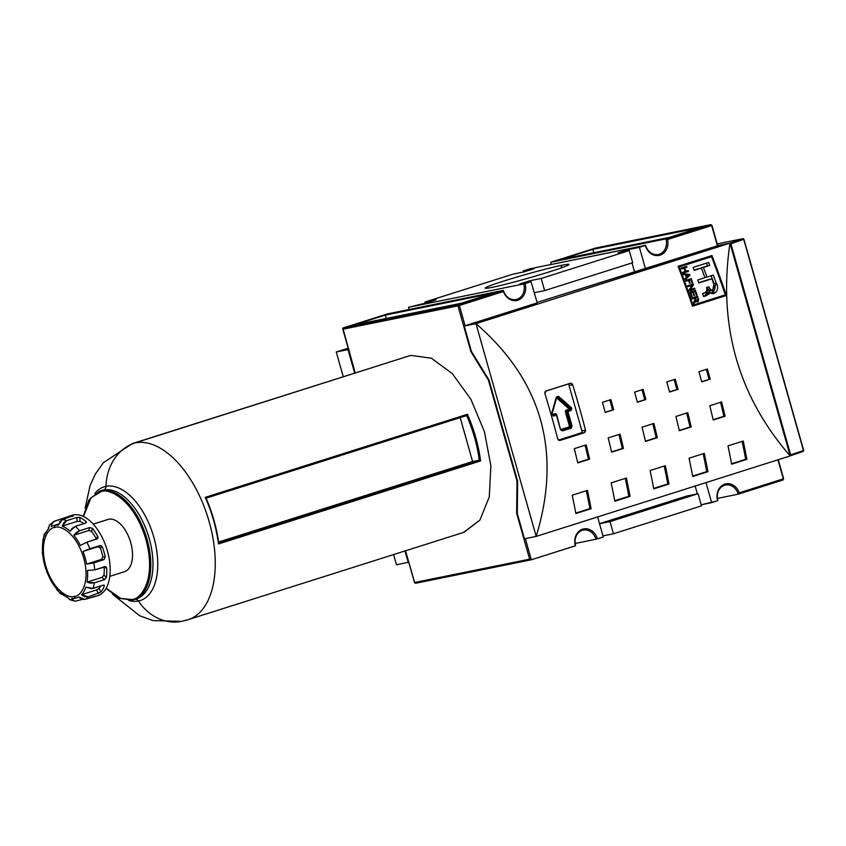 <?xml version="1.0" encoding="UTF-8"?>
<svg xmlns="http://www.w3.org/2000/svg" width="846" height="846" viewBox="0 0 846 846"><rect width="100%" height="100%" fill="white"/><g stroke="black" fill="none" stroke-linecap="round" stroke-linejoin="round"><path stroke-width="1.27" d="M104.248 585.326L104.291 586.098A42.173 22.715 72.4 0 1 100.907 592.115L88.217 596.821L81.586 594.685A37.954 20.452 -107.6 0 0 85.848 587.124L92.954 588.414L103.106 585.199L104.291 586.098A42.173 22.715 72.4 0 1 100.907 592.115L88.217 596.821A42.173 22.715 72.4 0 1 84.97 599.412L81.946 599.38L78.667 597.012A37.954 20.452 72.4 0 1 75.326 598.281A37.954 20.452 -107.6 0 1 71.677 598.429L73.792 600.649L75.463 601.178L82.125 599.423L75.463 601.178L73.792 600.649L71.677 598.429A37.954 20.452 -107.6 0 0 75.326 598.281A37.954 20.452 -107.6 0 0 76.468 597.985A37.954 20.452 -107.6 0 0 78.667 597.012L84.97 599.412L95.809 596.176A42.173 22.715 72.4 0 1 94.382 596.726A42.173 22.715 72.4 0 1 93.113 597.054A42.173 22.715 72.4 0 1 91.77 597.255A42.173 22.715 72.4 0 0 93.113 597.054A42.173 22.715 72.4 0 0 95.809 596.176L95.133 596.187L95.809 596.176M75.326 598.281A6.324 5.319 -101.5 0 1 74.459 596.345C69.298 598.852 53.192 591.195 45.716 565.752C38.757 540.203 49.015 527.195 54.969 527.449A6.324 5.319 -101.5 0 1 54.683 525.324A37.954 20.452 -107.6 0 0 53.541 525.62A37.954 20.452 -107.6 0 0 51.352 526.593C51.268 523.843 52.357 522.035 54.62 521.157L67.49 516.885A42.173 22.715 72.4 0 1 68.917 516.335A42.173 22.715 72.4 0 1 70.176 516.007A42.173 22.715 72.4 0 1 73.042 515.753L62.382 519.581L58.332 525.176A37.954 20.452 -107.6 0 0 54.683 525.324A37.954 20.452 -107.6 0 0 51.352 526.593L51.511 524.605L53.573 521.654L67.49 516.885A42.173 22.715 72.4 0 1 70.176 516.007L73.57 514.928A42.173 22.715 72.4 0 1 107.051 549.752A42.173 22.715 72.4 0 1 97.776 595.658L94.382 596.726M48.359 527.693L48.423 528.93L49.533 524.901L54.62 521.157M46.636 532.155L44.478 533.646L44.172 536.491A37.954 20.452 -107.6 0 1 48.423 528.93A37.954 20.452 -107.6 0 0 44.172 536.491L44.108 534.397L45.896 532.451M44.108 534.386L42.956 541.482A37.954 20.452 -107.6 0 0 42.575 553.168L42.49 552.036M42.3 552.628L43.4 559.492A37.954 20.452 -107.6 0 0 46.985 572.16L49.628 578.114A37.954 20.452 -107.6 0 0 56.227 588.372L57.581 589.99L58.977 590.053M64.211 594.252L61.219 594.135L59.981 592.369A37.954 20.452 -107.6 0 0 67.828 597.477L68.79 598.957L71.815 600.131M68.917 516.335L72.301 515.256A42.173 22.715 72.4 0 1 73.57 514.928A42.173 22.715 -107.6 0 0 71.075 515.722M70.176 516.007A42.173 22.715 72.4 0 1 73.042 515.753L62.382 519.581A42.173 22.715 72.4 0 1 66.665 520.65L76.827 517.435L79.767 517.424A42.173 22.715 72.4 0 1 86.006 521.485L86.398 522.32M97.65 538.564L86.884 542.159L80.381 545.49A37.954 20.452 -107.6 0 0 73.782 535.232L79.545 530.759L89.708 527.544L92.552 528.443A42.173 22.715 72.4 0 1 97.787 536.607L97.036 538.944L86.884 542.159A42.173 22.715 72.4 0 1 89.824 548.779L99.976 545.564L101.203 545.659L102.408 546.992A42.173 22.715 72.4 0 1 105.253 557.059L103.963 559.64L93.8 562.854L86.609 564.113A37.954 20.452 -107.6 0 0 83.024 551.444L99.976 545.564L102.408 546.992A42.173 22.715 72.4 0 1 105.253 557.059L103.963 559.64L93.8 562.854A42.173 22.715 72.4 0 1 94.72 569.887L104.883 566.661L106.702 568.1A42.173 22.715 72.4 0 1 106.395 577.384L104.449 579.647L94.297 582.862L87.053 582.122A37.954 20.452 -107.6 0 0 87.445 570.447L94.72 569.887L105.803 566.683M86.006 521.485L85.753 523.029L86.006 521.485L85.88 522.955L75.379 526.328L70.028 531.235A37.954 20.452 -107.6 0 0 62.192 526.127L66.665 520.65L76.827 517.435L79.767 517.424A42.173 22.715 72.4 0 1 86.006 521.485L85.541 523.103L75.379 526.328A42.173 22.715 72.4 0 1 79.545 530.759L89.708 527.544L92.552 528.443A42.173 22.715 72.4 0 1 97.787 536.607L98.009 537.845L97.036 538.944M96.317 539.166L96.084 538.416A37.954 20.452 -107.6 0 0 91.569 531.404L88.735 530.495L73.782 535.232L76.648 532.282L79.545 530.759A42.173 22.715 72.4 0 0 75.379 526.328L72.026 528.443L70.028 531.235A37.954 20.452 -107.6 0 0 62.192 526.127L77.134 521.4L76.827 517.435L77.134 521.4L80.084 521.39L79.767 517.424L80.084 521.39A37.954 20.452 -107.6 0 1 83.849 523.642A37.954 20.452 -107.6 0 0 80.084 521.39L77.134 521.4L62.192 526.127L64.053 522.394L66.665 520.65A42.173 22.715 72.4 0 0 62.382 519.581L59.453 521.929M104.883 566.661L105.972 566.767L106.702 568.1A42.173 22.715 72.4 0 1 106.395 577.384L104.83 579.478L94.297 582.862L90.311 583.127L87.053 582.122A37.954 20.452 -107.6 0 0 87.445 570.447L94.72 569.887A42.173 22.715 72.4 0 0 93.8 562.854L86.609 564.113L101.562 559.375L102.852 556.805A37.954 20.452 -107.6 0 0 100.399 548.145L97.977 546.717L83.024 551.444L89.824 548.779A42.173 22.715 72.4 0 0 86.884 542.159L80.381 545.49A37.954 20.452 -107.6 0 0 73.782 535.232L88.735 530.495L89.708 527.544L88.735 530.495L91.569 531.404L92.552 528.443L91.569 531.404A37.954 20.452 -107.6 0 1 96.084 538.416L97.787 536.607L96.084 538.416L96.328 539.452M104.079 566.524L106.702 568.1L104.206 567.137A37.954 20.452 -107.6 0 1 103.942 575.121L106.395 577.384L103.942 575.121L102.006 577.384L104.449 579.647L102.006 577.384L87.053 582.122L102.006 577.384L103.942 575.121A37.954 20.452 -107.6 0 0 104.206 567.137L104.185 566.894M95.133 596.187L84.97 599.412A42.173 22.715 72.4 0 0 88.217 596.821L84.441 596.62L81.586 594.685L96.539 589.948L99.056 588.456A37.954 20.452 -107.6 0 0 100.716 585.961A37.954 20.452 -107.6 0 1 99.056 588.456L100.907 592.115L99.056 588.456L96.539 589.948L98.379 593.596L96.539 589.948L81.586 594.685A37.954 20.452 -107.6 0 0 85.848 587.124L91.77 588.668L103.106 585.199L104.058 585.189L104.291 586.098L103.476 585.115L104.291 586.098M93.219 524.118L107.918 519.455A27.41 14.763 72.4 0 1 108.743 519.243A27.41 14.763 72.4 0 1 130.506 541.884A27.41 14.763 72.4 0 1 124.468 571.716L109.769 576.369M83.268 516.409L88.957 499.806L99.68 491.103A56.925 30.668 72.4 0 1 101.383 490.659A56.925 30.668 72.4 0 1 147.045 539.251A56.925 30.668 72.4 0 1 132.346 600.089A0.846 0.709 -101.5 0 1 131.447 599.486C140.753 599.888 156.806 579.531 145.924 539.558C134.228 499.743 109.028 487.751 100.938 491.685L90.966 497.808L83.468 516.494L90.966 497.808L100.938 491.685A0.846 0.709 -101.5 0 1 101.383 490.659L103.561 489.971A4.219 3.543 78.5 0 0 105.983 486.355A50.601 42.564 -101.5 0 1 135.106 442.881L408.332 356.145L411.103 355.426L431.354 358.207L452.314 373.594L470.915 399.344L484.43 431.682L490.87 465.882L489.284 496.866L479.904 520.121L463.587 532.398M206.043 498.167L466.675 415.576C472.999 430.022 477.207 444.901 479.301 460.213L480.581 460.922L479.185 460.203L218.67 542.741L479.185 460.203L472.607 461.535L460.192 417.649L472.607 461.535L479.185 460.203L480.581 460.922A92.351 49.755 -107.6 0 0 467.383 414.297L466.675 415.566M218.532 542.825L218.458 543.967L480.581 460.922A92.351 49.755 72.4 0 0 467.383 414.297L205.261 497.342L205.906 498.188C212.23 512.644 216.439 527.513 218.532 542.825L218.458 543.967L480.581 460.922M218.575 542.022L472.607 461.535L218.575 542.022M516.991 481.099L488.47 380.288L470.926 351.714L457.95 305.861L342.82 329.221L355.204 372.991L342.82 328.058L342.82 329.221L457.95 305.861L458.511 304.581L503.381 290.368L388.251 313.729L342.82 328.058L458.511 304.581L342.82 328.058L386.844 314.109L503.381 290.368A12.648 10.638 78.5 0 0 516.98 299.304A12.648 10.638 78.5 0 0 523.706 283.928L525.112 283.547A13.705 11.527 -101.5 0 1 518.249 300.066A13.705 11.527 -101.5 0 1 503.412 291.521L503.381 290.368A12.648 10.638 -101.5 0 0 516.06 299.547A12.648 10.638 -101.5 0 0 523.706 283.928L525.112 283.547A13.705 11.527 -101.5 0 1 518.249 300.066A13.705 11.527 -101.5 0 1 503.412 291.521L459.357 305.48L458.511 304.581L503.381 290.368L503.412 291.521L457.95 305.861L458.511 304.581L459.357 305.48L457.95 305.861L470.926 351.714L471.476 351.45L470.926 351.714L488.47 380.288L488.988 380.044L488.47 380.288L516.991 481.099L517.572 481.057L516.991 481.099L516.652 513.311L517.287 513.258L516.652 513.311L516.991 481.099M414.498 582.524L405.52 550.799L414.783 582.957L529.628 559.164L414.498 582.524M529.628 559.164L516.652 513.311L529.628 559.164L531.32 559.788L525.324 538.606L531.32 559.788L575.343 545.839A13.705 11.527 -101.5 0 1 582.63 529.184A13.705 11.527 -101.5 0 1 597.361 538.87L603.283 536.988L597.614 516.938L603.283 536.988L595.954 539.251L575.185 543.47L595.954 539.251A12.648 10.638 78.5 0 0 583.275 530.072A12.648 10.638 78.5 0 0 575.629 545.691L531.32 559.788L529.628 559.164M517.625 481.247L517.287 513.459L524.457 538.786L517.287 513.459L517.625 481.247L488.956 379.928L517.625 481.247M475.981 323.637L536.184 536.406L524.457 538.786L536.184 536.406C561.977 451.732 541.905 380.816 475.981 323.637L729.971 243.162L790.185 455.931C738.04 395.949 717.968 325.033 729.971 243.162L717.397 245.816L711.655 225.544L710.809 224.645L595.679 248.005L550.809 262.228L595.679 248.005L710.809 224.645L711.655 225.544L667.6 239.503A13.705 11.527 -101.5 0 1 659.637 255.27A13.705 11.527 -101.5 0 1 645.329 245.456L530.495 268.668L523.156 270.921L534.334 268.658L524.182 271.873L513.004 274.146L424.946 302.043L436.124 299.77L425.961 302.995L408.576 307.288L523.706 283.928L408.576 307.288A12.648 10.638 78.5 0 1 409.02 309.509A12.648 10.638 78.5 0 0 408.576 307.288L425.961 302.995L436.124 299.77L424.946 302.043L425.252 303.132L424.946 302.043L513.004 274.146L524.182 271.873L534.334 268.658L523.156 270.921L523.473 272.021L523.156 270.921L530.495 268.668L645.625 245.298A12.648 10.638 78.5 0 0 659.224 254.244A12.648 10.638 78.5 0 0 665.939 238.868L710.809 224.645L665.939 238.868L667.6 239.503A13.705 11.527 -101.5 0 1 659.637 255.27A13.705 11.527 -101.5 0 1 645.329 245.456L645.625 245.298A12.648 10.638 -101.5 0 0 658.294 254.477A12.648 10.638 -101.5 0 0 665.939 238.868L667.6 239.503L711.655 225.544L710.809 224.645L711.951 225.396L717.397 245.816L536.924 302.477L645.424 268.616L639.407 247.339L645.329 245.456L639.407 247.339L645.424 268.616L718.243 245.541L729.971 243.162L790.185 455.931L536.184 536.406L475.981 323.637L729.971 243.162C717.968 325.033 738.04 395.949 790.185 455.931L536.184 536.406C561.977 451.732 541.905 380.816 475.981 323.637L464.243 326.017L537.231 302.889L531.034 281.665L525.112 283.547L531.034 281.665L519.856 283.939L530.019 280.713L530.326 281.813L530.019 280.713L541.197 278.45L544.634 290.612L632.692 262.715L629.244 250.553L618.066 252.817L628.229 249.602L639.407 247.339L628.229 249.602L628.536 250.702L628.229 249.602L618.066 252.817L629.244 250.553L632.692 262.715L544.634 290.612L541.197 278.45L629.244 250.553L541.197 278.45L530.019 280.713L519.856 283.939L531.034 281.665L537.231 302.889L465.089 325.742L459.357 305.48L465.089 325.742L464.243 326.017L475.981 323.637M471.412 351.344L488.956 379.928L471.412 351.344L464.243 326.017L471.412 351.344M726.397 295.487A632.522 340.79 -107.6 0 0 711.951 255.566L678.09 266.289A632.522 340.79 72.4 0 1 692.525 306.22L726.397 295.487L692.525 306.22A632.522 340.79 -107.6 0 0 678.09 266.289L711.951 255.566A632.522 340.79 72.4 0 1 726.397 295.487L724.144 295.941L726.397 295.487M570.363 383.27L571.558 383.375L572.679 384.75A632.522 340.79 72.4 0 1 585.517 430.149L585.474 431.534L584.353 432.718L559.967 440.438L558.804 440.332L557.747 438.947A632.522 340.79 -107.6 0 0 544.909 393.549L544.887 392.174L545.977 391L570.363 383.27L572.679 384.75A632.522 340.79 72.4 0 1 585.517 430.149L584.353 432.718L559.967 440.438L557.747 438.947A632.522 340.79 -107.6 0 0 544.909 393.549L545.977 391L570.521 383.227M650.109 470.524L665.347 465.702A632.522 340.79 72.4 0 1 668.996 484.039L653.757 488.872A632.522 340.79 -107.6 0 0 650.109 470.524L665.347 465.702A632.522 340.79 72.4 0 1 668.996 484.039L653.757 488.872A632.522 340.79 -107.6 0 0 650.109 470.524M572.213 495.206L587.452 490.373A632.522 340.79 72.4 0 1 591.111 508.721L575.872 513.543A632.522 340.79 -107.6 0 0 572.213 495.206L587.452 490.373A632.522 340.79 72.4 0 1 591.111 508.721L575.872 513.543A632.522 340.79 -107.6 0 0 572.213 495.206M611.161 482.865L626.4 478.032A632.522 340.79 72.4 0 1 630.058 496.38L614.82 501.202A632.522 340.79 -107.6 0 0 611.161 482.865L626.4 478.032A632.522 340.79 72.4 0 1 630.058 496.38L614.82 501.202A632.522 340.79 -107.6 0 0 611.161 482.865M689.056 458.183L704.295 453.361A632.522 340.79 72.4 0 1 707.943 471.698L692.705 476.531A632.522 340.79 -107.6 0 0 689.056 458.183L704.295 453.361A632.522 340.79 72.4 0 1 707.943 471.698L692.705 476.531A632.522 340.79 -107.6 0 0 689.056 458.183M728.004 445.853L743.243 441.02A632.522 340.79 72.4 0 1 746.891 459.357L731.653 464.19A632.522 340.79 -107.6 0 0 728.004 445.853L743.243 441.02A632.522 340.79 72.4 0 1 746.891 459.357L731.653 464.19A632.522 340.79 -107.6 0 0 728.004 445.853M642.04 427.188L653.895 423.434A632.522 340.79 72.4 0 1 657.342 437.689L645.487 441.443A632.522 340.79 -107.6 0 0 642.04 427.188L653.895 423.434A632.522 340.79 72.4 0 1 657.342 437.689L645.487 441.443A632.522 340.79 -107.6 0 0 642.04 427.188M574.307 448.644L586.162 444.89A632.522 340.79 72.4 0 1 589.609 459.145L577.755 462.91A632.522 340.79 -107.6 0 0 574.307 448.644L586.162 444.89A632.522 340.79 72.4 0 1 589.609 459.145L577.755 462.91A632.522 340.79 -107.6 0 0 574.307 448.644M608.179 437.911L620.033 434.157A632.522 340.79 72.4 0 1 623.47 448.422L611.616 452.176A632.522 340.79 -107.6 0 0 608.179 437.911L620.033 434.157A632.522 340.79 72.4 0 1 623.47 448.422L611.616 452.176A632.522 340.79 -107.6 0 0 608.179 437.911M675.912 416.454L687.766 412.7A632.522 340.79 72.4 0 1 691.203 426.966L679.349 430.72A632.522 340.79 -107.6 0 0 675.912 416.454L687.766 412.7A632.522 340.79 72.4 0 1 691.203 426.966L679.349 430.72A632.522 340.79 -107.6 0 0 675.912 416.454M709.773 405.731L721.627 401.966A632.522 340.79 72.4 0 1 725.075 416.232L713.22 419.986A632.522 340.79 -107.6 0 0 709.773 405.731L721.627 401.966A632.522 340.79 72.4 0 1 725.075 416.232L713.22 419.986A632.522 340.79 -107.6 0 0 709.773 405.731M634.595 392.1L643.066 389.414A632.522 340.79 72.4 0 1 645.868 399.566L637.398 402.241A632.522 340.79 -107.6 0 0 634.595 392.1L643.066 389.414A632.522 340.79 72.4 0 1 645.868 399.566L637.398 402.241A632.522 340.79 -107.6 0 0 634.595 392.1M698.944 371.711L707.404 369.036A632.522 340.79 72.4 0 1 710.206 379.177L701.746 381.863A632.522 340.79 -107.6 0 0 698.944 371.711L707.404 369.036A632.522 340.79 72.4 0 1 710.206 379.177L701.746 381.863A632.522 340.79 -107.6 0 0 698.944 371.711M666.764 381.906L675.235 379.22A632.522 340.79 72.4 0 1 678.037 389.372L669.567 392.047A632.522 340.79 -107.6 0 0 666.764 381.906L675.235 379.22A632.522 340.79 72.4 0 1 678.037 389.372L669.567 392.047A632.522 340.79 -107.6 0 0 666.764 381.906M602.426 402.294L610.886 399.608A632.522 340.79 72.4 0 1 613.688 409.75L605.228 412.436A632.522 340.79 -107.6 0 0 602.426 402.294L610.886 399.608A632.522 340.79 72.4 0 1 613.688 409.75L605.228 412.436A632.522 340.79 -107.6 0 0 602.426 402.294M612.557 409.94L605.186 412.277L612.557 409.94A630.418 339.648 72.4 0 0 609.807 399.957A630.418 339.648 72.4 0 1 612.557 409.94M676.906 389.551L669.524 391.888L676.906 389.551A630.418 339.648 72.4 0 0 674.146 379.568A630.418 339.648 72.4 0 1 676.906 389.551M709.075 379.357L701.704 381.705L709.075 379.357A630.418 339.648 72.4 0 0 706.325 369.374A630.418 339.648 72.4 0 1 709.075 379.357M644.737 399.746L637.355 402.083L644.737 399.746A630.418 339.648 72.4 0 0 641.977 389.763A630.418 339.648 72.4 0 1 644.737 399.746M723.912 416.285L713.146 419.701L723.912 416.285A630.418 339.648 72.4 0 0 720.538 402.315A630.418 339.648 72.4 0 1 723.912 416.285M690.04 427.019L679.285 430.424L690.04 427.019A630.418 339.648 72.4 0 0 686.666 413.049A630.418 339.648 72.4 0 1 690.04 427.019M622.307 448.475L611.552 451.891L622.307 448.475A630.418 339.648 72.4 0 0 618.944 434.506A630.418 339.648 72.4 0 1 622.307 448.475M588.446 459.209L577.691 462.614L588.446 459.209A630.418 339.648 72.4 0 0 585.072 445.229A630.418 339.648 72.4 0 1 588.446 459.209M656.179 437.752L645.413 441.157L656.179 437.752A630.418 339.648 72.4 0 0 652.805 423.772A630.418 339.648 72.4 0 1 656.179 437.752M745.696 459.262L731.568 463.735L745.696 459.262A630.418 339.648 72.4 0 0 742.132 441.369A630.418 339.648 72.4 0 1 745.696 459.262M706.748 471.603L692.62 476.076L706.748 471.603A630.418 339.648 72.4 0 0 703.195 453.71A630.418 339.648 72.4 0 1 706.748 471.603M628.864 496.274L614.725 500.758L628.864 496.274A630.418 339.648 72.4 0 0 625.3 478.381A630.418 339.648 72.4 0 1 628.864 496.274M589.916 508.615L575.788 513.099L589.916 508.615A630.418 339.648 72.4 0 0 586.352 490.722A630.418 339.648 72.4 0 1 589.916 508.615M667.801 483.944L653.672 488.417L667.801 483.944A630.418 339.648 72.4 0 0 664.247 466.051A630.418 339.648 72.4 0 1 667.801 483.944M545.564 391.201L568.279 384.01A2.104 1.777 -101.5 0 1 568.724 384.306L582.26 432.126A2.104 1.777 -101.5 0 1 582.037 432.644L558.466 440.11L582.037 432.644A2.104 1.777 78.5 0 0 582.26 432.126L568.724 384.306A2.104 1.777 78.5 0 0 568.279 384.01L545.564 391.201M551.782 414.265L556.382 397.017L557.123 396.911A0.846 0.709 -101.5 0 0 556.7 397.229A0.846 0.709 -101.5 0 1 557.704 397.081L570.479 408.343L569.4 409.136L556.626 397.874L557.472 397.123A0.846 0.709 78.5 0 0 557.038 396.943A0.846 0.709 78.5 0 1 557.472 397.123L556.626 397.874L551.878 414.424L556.626 397.874L570.077 409.855A0.846 0.709 78.5 0 0 570.257 408.385L557.472 397.123L558.55 396.33L556.382 397.017L551.55 413.863L553.369 416.105L556.425 415.143L560.549 429.736L562.357 430.931L571.166 428.139L572.065 426.088L567.93 411.494L570.987 410.532L571.875 408.481L571.336 407.592L570.479 408.343A0.846 0.709 -101.5 0 1 570.754 408.787L571.875 408.481L571.336 407.592L558.55 396.33L556.382 397.017L551.55 413.863L553.369 416.105L556.425 415.143L555.748 414.424L552.692 415.386L553.369 416.105L552.692 415.386A0.846 0.709 -101.5 0 1 551.782 414.265L552.628 415.407A0.846 0.709 -101.5 0 0 552.692 415.386L555.748 414.424A0.846 0.709 78.5 0 1 556.647 415.016L560.549 429.736L562.357 430.931L571.166 428.139L572.065 426.088L570.934 426.395A0.846 0.709 -101.5 0 1 570.49 427.42L571.166 428.139L570.49 427.42L561.681 430.202L562.357 430.931L561.681 430.202A0.846 0.709 -101.5 0 1 560.792 429.652M558.762 440.311L580.79 432.898L579.88 433.628L584.353 432.718L558.762 440.311M695.137 486.048L697.347 493.863L695.137 486.048M686.878 495.989L599.518 523.663L686.878 495.989L698.056 493.715L610.008 521.612L599.539 523.737L610.008 521.612L613.445 533.773L602.976 535.899L613.445 533.773L610.008 521.612L698.056 493.715L701.493 505.876L698.056 493.715L686.878 495.989M701.493 505.876L613.445 533.773L701.493 505.876M705.987 482.611L711.655 502.661L701.186 504.787L717.588 500.779A13.705 11.527 -101.5 0 1 724.44 484.261A13.705 11.527 -101.5 0 1 739.277 492.806L783.333 478.847L777.95 459.812L783.618 478.688L778.257 459.716L783.618 478.688L783.058 479.968L783.618 478.688L783.058 479.968L738.188 494.191L783.058 479.968L783.333 478.847L739.277 492.806L738.188 494.191L717.419 498.4L738.188 494.191A12.648 10.638 -101.5 0 0 725.519 485.012A12.648 10.638 -101.5 0 0 717.873 500.621L711.655 502.661L705.987 482.611M717.694 245.71L711.951 225.396L717.694 245.71M550.809 262.228L665.939 238.868L550.809 262.228A12.648 10.638 78.5 0 1 551.264 264.449A12.648 10.638 78.5 0 0 550.809 262.228M592.824 249.359L700.128 227.585L668.805 237.515L561.501 259.288L592.824 249.359L700.128 227.585L668.805 237.515L561.501 259.288L592.824 249.359L593.776 252.732L592.824 249.359M790.365 455.804L803.097 451.457A0.846 0.624 -108.8 0 0 803.478 450.506L743.729 239.355A0.846 0.624 -108.8 0 0 742.894 238.688L717.186 243.902L742.957 238.678A0.846 0.709 -101.5 0 1 743.803 239.281L730.902 243.733A0.846 0.624 -108.8 0 0 730.066 243.066A0.846 0.624 71.2 0 1 730.902 243.733L790.661 454.884L803.478 450.506L743.729 239.355A0.846 0.624 -108.8 0 0 742.894 238.688A0.846 0.709 -101.5 0 1 743.803 239.281L730.902 243.733L790.661 454.884L803.679 450.421L743.93 239.27L742.957 238.678A0.846 0.709 -101.5 0 0 742.894 238.688L717.186 243.902M790.28 455.835A0.846 0.624 -108.8 0 0 790.661 454.884L790.661 454.884A0.846 0.624 -108.8 0 1 790.28 455.835A0.846 0.709 -101.5 0 1 790.217 455.846L803.14 451.447A0.846 0.624 -108.8 0 0 803.478 450.506L803.14 451.447M348.192 348.203L336.264 351.989L348.541 349.43L348.002 349.599L354.664 373.16L348.002 349.599L336.264 351.989L343.275 376.766L336.264 351.989L348.192 348.203M396.467 564.758L393.591 554.574L396.467 564.758L408.745 562.199L396.467 564.758M634.447 271.577L632.004 262.926L634.447 271.577M534.164 292.737L544.634 290.612L534.164 292.737M404.98 550.968L408.206 562.368L404.98 550.968M562.03 265.232A43.495 2.104 164.2 0 1 568.935 264.565A43.495 2.104 164.2 0 1 538.437 275.204A43.495 2.104 164.2 0 1 492.161 287.365A43.495 2.104 164.2 0 1 485.318 288.222A43.495 2.104 164.2 0 1 513.818 277.964A43.495 2.104 164.2 0 1 562.03 265.232A43.495 2.104 164.2 0 1 550.154 271.619A43.495 2.104 164.2 0 1 492.161 287.365A43.495 2.104 164.2 0 1 504.036 280.978A43.495 2.104 164.2 0 1 562.03 265.232L560.782 268.087M415.629 583.264L531.32 559.788L415.629 583.264M461.377 303.228L354.072 325.001L385.395 315.082L492.7 293.308L461.377 303.228L354.072 325.001L385.395 315.082L386.347 318.456L385.395 315.082L492.7 293.308L461.377 303.228M709.773 256.253A628.314 338.516 72.4 0 1 710.058 256.994A628.314 338.516 -107.6 0 0 709.773 256.253M723.922 295.275A628.314 338.516 72.4 0 1 724.144 295.941L692.451 305.988L724.144 295.941A628.314 338.516 -107.6 0 0 723.922 295.275M678.344 266.955L711.539 256.698L679.19 266.945A632.522 340.79 72.4 0 1 692.98 305.078L725.329 294.831A632.522 340.79 -107.6 0 0 711.539 256.698L679.19 266.945A632.522 340.79 72.4 0 1 692.98 305.078L725.329 294.831A632.522 340.79 -107.6 0 0 711.539 256.698L678.344 266.955M678.397 267.103L679.19 266.945L678.397 267.103M690.844 292.758A632.522 340.79 72.4 0 1 692.218 296.65L691.573 296.851A632.522 340.79 -107.6 0 0 689.902 292.113L695.423 290.368A632.522 340.79 72.4 0 1 697.062 295.021L696.417 295.222A632.522 340.79 -107.6 0 0 695.074 291.415L693.35 291.965A632.522 340.79 72.4 0 1 694.608 295.518L693.963 295.719A632.522 340.79 -107.6 0 0 692.705 292.166L690.844 292.758A632.522 340.79 72.4 0 1 692.218 296.65L691.573 296.851A632.522 340.79 -107.6 0 0 689.902 292.113L695.423 290.368A632.522 340.79 72.4 0 1 697.062 295.021L696.417 295.222A632.522 340.79 -107.6 0 0 695.074 291.415L693.35 291.965A632.522 340.79 72.4 0 1 694.608 295.518L693.963 295.719A632.522 340.79 -107.6 0 0 692.705 292.166L690.844 292.758M689.13 280.216A632.522 340.79 72.4 0 1 690.199 283.167L689.553 283.378A632.522 340.79 -107.6 0 0 688.485 280.417L685.969 281.21A632.522 340.79 -107.6 0 0 685.662 280.375L691.182 278.62A632.522 340.79 72.4 0 1 692.715 282.839L692.07 283.05A632.522 340.79 -107.6 0 0 690.844 279.666L689.13 280.216A632.522 340.79 72.4 0 1 690.199 283.167L689.553 283.378A632.522 340.79 -107.6 0 0 688.485 280.417L685.969 281.21A632.522 340.79 -107.6 0 0 685.662 280.375L691.182 278.62A632.522 340.79 72.4 0 1 692.715 282.839L692.07 283.05A632.522 340.79 -107.6 0 0 690.844 279.666L689.13 280.216M682.976 273.121A632.522 340.79 -107.6 0 0 682.659 272.275L685.239 271.46A632.522 340.79 -107.6 0 0 684.002 268.171L681.421 268.986A632.522 340.79 -107.6 0 0 681.104 268.15L686.614 266.405A632.522 340.79 72.4 0 1 686.941 267.241L684.647 267.971A632.522 340.79 72.4 0 1 685.884 271.249L688.179 270.53A632.522 340.79 72.4 0 1 688.496 271.365L682.976 273.121A632.522 340.79 -107.6 0 0 682.659 272.275L685.239 271.46A632.522 340.79 -107.6 0 0 684.002 268.171L681.421 268.986A632.522 340.79 -107.6 0 0 681.104 268.15L686.614 266.405A632.522 340.79 72.4 0 1 686.941 267.241L684.647 267.971A632.522 340.79 72.4 0 1 685.884 271.249L688.179 270.53A632.522 340.79 72.4 0 1 688.496 271.365L682.976 273.121M707.298 293.816L707.288 292.716L704.358 296.068L706.6 295.614L709.53 292.251L713.315 293.446L716.181 283.029A632.522 340.79 -107.6 0 0 713.315 275.056L706.96 277.065A632.522 340.79 -107.6 0 0 703.407 267.431L709.762 265.422A632.522 340.79 -107.6 0 0 708.652 262.471L693.054 267.41A632.522 340.79 72.4 0 1 694.164 270.36L701.387 268.076A632.522 340.79 72.4 0 1 704.94 277.7L697.707 279.994A632.522 340.79 72.4 0 1 698.785 282.955L711.877 278.81A632.522 340.79 72.4 0 1 714.172 285.239L712.501 290.527L709.773 288.824L708.98 286.836L706.547 287.608L707.182 289.649L705.553 292.653L702.561 293.604A632.522 340.79 72.4 0 1 703.597 296.565L706.6 295.614L703.597 296.565A632.522 340.79 -107.6 0 0 702.561 293.604L707.171 291.701L706.547 287.608L708.98 286.836L709.773 288.824C711.655 293.002 717.218 289.036 714.172 285.239A632.522 340.79 -107.6 0 0 711.877 278.81L698.785 282.955A632.522 340.79 -107.6 0 0 697.707 279.994L704.94 277.7A632.522 340.79 -107.6 0 0 701.387 268.076L694.164 270.36A632.522 340.79 -107.6 0 0 693.054 267.41L708.652 262.471A632.522 340.79 72.4 0 1 709.762 265.422L703.407 267.431A632.522 340.79 72.4 0 1 706.96 277.065L713.315 275.056A632.522 340.79 72.4 0 1 716.181 283.029C720.432 288.793 714.807 296.914 709.53 292.251L709.054 294.144L703.523 296.333L706.822 294.577M686.402 277.393A632.522 340.79 -107.6 0 0 685.45 274.802L683.557 274.675A632.522 340.79 -107.6 0 0 683.23 273.797L689.617 274.39A632.522 340.79 72.4 0 1 689.976 275.352L685.323 279.444A632.522 340.79 -107.6 0 0 684.996 278.556L686.402 277.393A632.522 340.79 -107.6 0 0 685.45 274.802L683.557 274.675A632.522 340.79 -107.6 0 0 683.23 273.797L689.617 274.39A632.522 340.79 72.4 0 1 689.976 275.352L685.323 279.444A632.522 340.79 -107.6 0 0 684.996 278.556L686.402 277.393M694.936 289.015L689.416 290.76A632.522 340.79 -107.6 0 0 689.099 289.861L692.24 285.261L687.935 286.614A632.522 340.79 -107.6 0 0 687.629 285.779L693.149 284.023A632.522 340.79 72.4 0 1 693.477 284.922L690.325 289.533L694.64 288.169A632.522 340.79 72.4 0 1 694.936 289.015L689.416 290.76A632.522 340.79 -107.6 0 0 689.099 289.861L692.24 285.261L687.935 286.614A632.522 340.79 -107.6 0 0 687.629 285.779L693.149 284.023A632.522 340.79 72.4 0 1 693.477 284.922L690.325 289.533L694.64 288.169A632.522 340.79 72.4 0 1 694.936 289.015L692.684 289.469L694.936 289.015M697.739 301.853L694.915 300.7L695.518 301.144L694.481 301.356L695.518 301.144L693.921 303.629A632.522 340.79 -107.6 0 0 693.583 302.656L695.052 299.093A632.522 340.79 -107.6 0 0 694.714 298.109L692.282 298.881A632.522 340.79 -107.6 0 0 691.986 298.035L697.506 296.29A632.522 340.79 72.4 0 1 698.479 299.114L698.331 301.514L695.602 300.563L693.921 303.629A632.522 340.79 -107.6 0 0 693.583 302.656L695.052 299.093A632.522 340.79 -107.6 0 0 694.714 298.109L692.282 298.881A632.522 340.79 -107.6 0 0 691.986 298.035L697.506 296.29A632.522 340.79 72.4 0 1 698.479 299.114L697.569 301.906M692.197 305.237L692.98 305.078L692.197 305.237M707.288 292.716L709.53 292.251L707.288 292.716M708.451 290.707L707.52 289.279L709.773 288.824L707.52 289.279L706.727 287.291L708.451 290.707L712.501 290.495M709.614 279.265L698.701 282.723L709.614 279.265M699.124 268.531L694.069 270.128L699.124 268.531M707.499 265.877L701.144 267.896A628.314 338.516 72.4 0 1 701.228 268.108A628.314 338.516 -107.6 0 0 701.144 267.896L707.499 265.877A628.314 338.516 -107.6 0 0 706.473 263.159A628.314 338.516 72.4 0 1 707.499 265.877M704.866 277.488L706.96 277.065L704.866 277.488M711.137 275.743A628.314 338.516 72.4 0 1 713.929 283.495L712.247 293.583L713.929 283.495A628.314 338.516 -107.6 0 0 711.137 275.743M686.233 271.83L688.496 271.365L686.233 271.83A628.314 338.516 -107.6 0 0 686 271.217A628.314 338.516 72.4 0 1 686.233 271.83L682.891 272.888L686.233 271.83M685.207 271.386L685.884 271.249L685.207 271.386M682.384 268.425L684.668 267.706A628.314 338.516 -107.6 0 0 684.435 267.093A628.314 338.516 72.4 0 1 684.668 267.706L682.384 268.425A628.314 338.516 72.4 0 1 682.405 268.499A628.314 338.516 -107.6 0 0 682.384 268.425M681.739 268.637L684.002 268.171L681.739 268.637M688.443 275.659L689.976 275.352L688.443 275.659M687.354 274.844L689.617 274.39L683.483 274.485L687.354 274.844A628.314 338.516 72.4 0 1 687.407 274.971A628.314 338.516 -107.6 0 0 687.354 274.844M688.242 275.828L689.226 275.045L686.18 274.844A632.522 340.79 72.4 0 1 686.952 276.928L688.242 275.828L686.952 276.928A632.522 340.79 -107.6 0 0 686.18 274.844L689.226 275.045L688.242 275.828M689.532 283.304L690.199 283.167L689.532 283.304M686.889 280.745A628.314 338.516 -107.6 0 0 686.867 280.671L690.844 279.666L686.867 280.671A628.314 338.516 72.4 0 1 686.889 280.745M692.049 282.976L692.715 282.839L692.049 282.976M689.257 279.994A628.314 338.516 -107.6 0 0 689.004 279.307A628.314 338.516 72.4 0 1 689.257 279.994M686.222 280.883L688.485 280.417L686.222 280.883M689.342 290.527L692.684 289.469A628.314 338.516 -107.6 0 0 692.462 288.856A628.314 338.516 72.4 0 1 692.684 289.469L689.342 290.527M689.162 289.766L690.325 289.533L689.162 289.766M691.214 285.377L693.477 284.922L691.214 285.377A628.314 338.516 -107.6 0 0 690.981 284.711A628.314 338.516 72.4 0 1 691.214 285.377L691.214 285.377M689.976 285.715L692.24 285.261L689.976 285.715M691.552 296.787L692.218 296.65L691.552 296.787M690.463 292.621L692.705 292.166L690.463 292.621M693.942 295.656L694.608 295.518L693.942 295.656M691.097 292.42L695.074 291.415L691.097 292.42A628.314 338.516 72.4 0 1 691.129 292.483A628.314 338.516 -107.6 0 0 691.097 292.42M696.395 295.159L697.062 295.021L696.395 295.159M693.487 291.733A628.314 338.516 -107.6 0 0 693.244 291.056A628.314 338.516 72.4 0 1 693.487 291.733M695.571 297.665A628.314 338.516 -107.6 0 0 695.338 296.978A628.314 338.516 72.4 0 1 695.571 297.665M693.138 298.437A628.314 338.516 -107.6 0 0 693.117 298.363L695.359 297.908A632.522 340.79 72.4 0 1 695.994 299.727L697.453 301.007L697.855 299.357A632.522 340.79 -107.6 0 0 697.157 297.337L693.117 298.363A628.314 338.516 72.4 0 1 693.138 298.437M695.211 299.886L695.994 299.727L695.211 299.886M696.068 301.292L697.273 301.049M695.105 301.483L697.453 301.007L695.994 299.727A632.522 340.79 -107.6 0 0 695.359 297.908L697.157 297.337A632.522 340.79 72.4 0 1 697.855 299.357L697.453 301.007M51.373 523.759L49.851 524.594M42.935 539.462L42.956 541.482A37.954 20.452 -107.6 0 0 42.575 553.168L42.744 551.751M43.4 559.492A37.954 20.452 -107.6 0 0 46.985 572.16M46.932 572.404L47.545 572.382M50.104 578.823L49.628 578.114A37.954 20.452 -107.6 0 0 56.227 588.372M62.572 594.495L61.219 594.135L59.981 592.369A37.954 20.452 -107.6 0 0 67.828 597.477L70.176 599.877L75.421 601.168M131.447 599.486L120.756 598.45L106.184 588.213L120.756 598.45L131.447 599.486C140.753 599.888 156.806 579.531 145.924 539.558C134.228 499.743 109.028 487.751 100.938 491.685M93.25 524.15L108.743 519.243A27.41 14.763 -107.6 0 0 107.114 519.761M135.138 599.264A56.925 30.668 -107.6 0 0 149.065 538.003A56.925 30.668 -107.6 0 0 103.561 489.971A56.925 30.668 -107.6 0 0 100.769 490.796M85.15 508.076L90.067 485.551L95.344 474.098L103.434 462.667L132.325 443.6A92.351 49.755 72.4 0 1 135.106 442.881A92.351 49.755 -107.6 0 1 209.174 521.707A92.351 49.755 -107.6 0 1 185.337 620.393A50.601 42.564 -101.5 0 1 138.427 601.009A59.654 32.137 72.4 0 0 153.835 537.263A59.654 32.137 72.4 0 0 105.983 486.355A59.654 32.137 72.4 0 0 94.837 493.514A59.654 32.137 72.4 0 1 105.983 486.355A59.654 32.137 72.4 0 1 153.835 537.263A59.654 32.137 72.4 0 1 138.427 601.009A4.219 3.543 78.5 0 0 135.265 599.264M138.427 601.009A59.654 32.137 72.4 0 1 128.719 600.448A59.654 32.137 72.4 0 0 138.427 601.009M411.103 355.426L431.354 358.207L452.314 373.594L470.915 399.344L484.43 431.682L490.87 465.882L489.284 496.866L479.904 520.121L464.116 532.229L188.108 619.674A92.351 49.755 72.4 0 0 208.433 519.148A92.351 49.755 72.4 0 0 135.106 442.881M575.629 545.691L575.343 545.839A13.705 11.527 -101.5 0 1 582.63 529.184A13.705 11.527 -101.5 0 1 597.361 538.87L595.954 539.251A12.648 10.638 -101.5 0 0 582.355 530.315A12.648 10.638 -101.5 0 0 575.629 545.691M717.873 500.621L717.588 500.779A13.705 11.527 -101.5 0 1 724.44 484.261A13.705 11.527 -101.5 0 1 739.277 492.806L738.188 494.191A12.648 10.638 -101.5 0 0 724.588 485.244A12.648 10.638 -101.5 0 0 717.873 500.621M572.679 384.75L569.062 385.49L572.679 384.75M585.517 430.149L581.911 430.878L585.517 430.149M789.942 455.095L790.492 454.937L789.942 455.095M729.855 243.183A0.846 0.709 -101.5 0 1 730.066 243.066L717.662 245.583L730.066 243.066L742.894 238.688L730.066 243.066A0.846 0.709 -101.5 0 0 729.855 243.183M561.628 430.223L560.549 429.736L556.784 415.005L555.748 414.424A0.846 0.709 78.5 0 1 555.801 414.413L555.579 414.455A0.846 0.709 78.5 0 0 555.515 414.466L552.544 415.418L555.515 414.466A0.846 0.709 78.5 0 1 555.642 414.445A0.846 0.709 78.5 0 0 555.579 414.455M570.754 408.787A0.846 0.709 -101.5 0 1 570.31 409.813L570.987 410.532L571.875 408.481L570.754 408.787A0.846 0.709 -101.5 0 1 570.31 409.813L567.254 410.775L567.93 411.494L566.809 411.801L570.934 426.395A0.846 0.709 -101.5 0 1 570.49 427.42L570.267 427.463A0.846 0.709 78.5 0 0 570.712 426.437L566.587 411.843L570.934 426.395L572.065 426.088L567.93 411.494L570.987 410.532L569.4 409.136L570.257 408.385L557.472 397.123L570.479 408.343A0.846 0.709 -101.5 0 1 570.754 408.787M561.681 430.202L570.267 427.463A0.846 0.709 78.5 0 0 570.712 426.437L560.887 429.504L569.591 426.744L570.267 427.463L561.533 430.233L570.267 427.463L569.591 426.744L570.712 426.437L566.809 411.801A0.846 0.709 78.5 0 1 567.254 410.775L570.077 409.855A0.846 0.709 78.5 0 0 570.257 408.385L571.336 407.592L558.55 396.33L557.704 397.081A0.846 0.709 -101.5 0 0 557.123 396.911M554.839 413.747L555.515 414.466L554.839 413.747A1.692 1.417 -101.5 0 1 556.52 414.593A1.692 1.417 -101.5 0 0 554.839 413.747L551.899 414.677L554.839 413.747M567.032 410.818A0.846 0.709 78.5 0 0 566.587 411.843L565.466 412.15A1.692 1.417 -101.5 0 1 566.355 410.099L569.4 409.136L566.355 410.099A1.692 1.417 78.5 0 0 565.466 412.15L566.587 411.843A0.846 0.709 78.5 0 1 567.032 410.818L566.355 410.099L567.032 410.818L570.31 409.813L567.254 410.775A0.846 0.709 78.5 0 0 566.809 411.801L567.93 411.494L567.032 410.818M569.591 426.744L565.466 412.15L569.591 426.744M205.261 497.342A92.351 49.755 72.4 0 1 218.458 543.967A92.351 49.755 72.4 0 0 205.261 497.342L467.383 414.297L466.675 415.576C472.999 430.022 477.207 444.901 479.301 460.213M205.821 498.231L466.675 415.576M108.743 519.243A27.41 14.763 72.4 0 1 130.728 542.635A27.41 14.763 72.4 0 1 123.643 571.928M73.57 514.928A42.173 22.715 72.4 0 1 107.389 550.926A42.173 22.715 72.4 0 1 96.507 595.986M73.264 516.06L72.544 516.367M94.297 582.862A42.173 22.715 72.4 0 1 92.954 588.414A42.173 22.715 72.4 0 0 94.297 582.862M86.609 564.113A37.954 20.452 -107.6 0 0 83.024 551.444L99.976 545.564L97.977 546.717L99.585 547.034L100.399 548.145L102.408 546.992L100.399 548.145A37.954 20.452 -107.6 0 1 102.852 556.805L105.253 557.059L102.852 556.805L101.562 559.375L103.963 559.64L101.562 559.375L86.609 564.113M58.596 523.822L58.332 525.176A37.954 20.452 -107.6 0 0 54.683 525.324M54.969 527.449C60.129 524.932 76.246 532.599 83.722 558.043C90.67 583.592 80.412 596.599 74.459 596.345C69.298 598.852 53.192 591.195 45.716 565.752C38.757 540.203 49.015 527.195 54.969 527.449C60.129 524.932 76.246 532.599 83.722 558.043C90.67 583.592 80.412 596.599 74.459 596.345M64.782 517.942L65.089 518.735L64.782 517.942M67.49 516.885L67.87 517.847L67.49 516.885M710.143 290.982L708.927 290.961M716.181 283.029L713.929 283.495L716.181 283.029M695.042 302.033L693.847 302.276L695.042 302.033M698.479 299.114L697.813 299.241L698.479 299.114M696.522 301.017L696.057 301.99M99.68 491.103L101.848 490.416A56.925 30.668 72.4 0 1 103.561 489.971A56.925 30.668 72.4 0 1 148.759 536.988A56.925 30.668 72.4 0 1 136.238 598.957L134.059 599.645A56.925 30.668 72.4 0 1 132.346 600.089M101.383 490.659A56.925 30.668 72.4 0 1 146.591 537.675A56.925 30.668 72.4 0 1 134.059 599.645L132.293 600.1L119.297 598.281L106.078 588.404M556.647 415.016A0.846 0.709 78.5 0 0 555.801 414.413L556.647 415.016M803.563 450.474A0.846 0.709 -101.5 0 1 803.34 451.309M56.619 589.398L60.764 593.807M58.543 524.044L53.541 525.62M76.468 597.985L78.837 597.234M112.412 594.135L139.632 615.708L152.925 620.583L181.636 621.355L188.108 619.674M132.325 443.6L408.332 356.155M205.948 497.934C212.357 512.539 216.608 527.587 218.712 543.069"/></g></svg>
